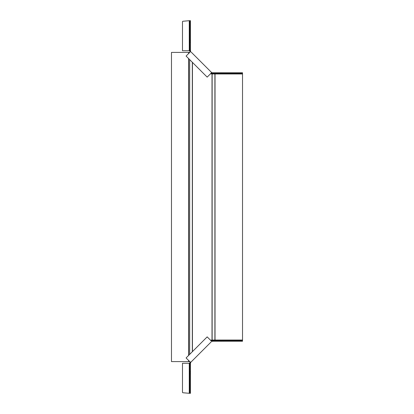 <?xml version="1.0" encoding="UTF-8"?>
<svg xmlns="http://www.w3.org/2000/svg" width="414" height="414" viewBox="0 0 414 414"><rect width="100%" height="100%" fill="white"/><g stroke="black" fill="none" stroke-linecap="round" stroke-linejoin="round"><path stroke-width="0.62" d="M210.514 340.22L212.139 340.039L212.139 73.961L210.514 73.78M189.741 52.407L188.577 52.407L188.577 53.572M189.457 361.593L171.479 361.593L171.479 52.407L188.577 52.407M211.311 72.233L211.906 72.74L213.019 72.76L213.019 73.428L220.993 73.428L220.993 72.76L242.521 72.76L242.521 340.039L212.139 340.039M242.521 73.961L212.139 73.961M190.461 371.772L190.461 393.3L189.793 393.3L189.793 371.772L190.461 371.772L190.461 363.797L189.793 363.797L190.145 361.996M190.461 373.795L189.793 373.795M190.989 362.09L190.481 362.685L190.461 363.797M189.793 393.3L189.26 393.3L189.26 363.264L189.793 363.264M189.26 363.264L182.476 363.264L182.476 392.218A0.533 0.533 0 0 0 182.962 392.751L189.26 393.3M210.933 342.145L191.366 361.712M190.616 362.467L190.285 362.136L191.082 361.955A3.384 0.807 44 0 0 191.18 361.903L211.124 341.959A3.384 0.807 -134 0 0 211.176 341.861L211.124 341.959M211.218 340.924L213.019 340.572L213.019 341.239L211.689 341.395M211.906 341.26L211.714 340.624M212.061 341.239L212.061 340.572M213.019 341.239L242.521 341.239L242.521 340.572L213.019 340.572M242.521 340.039L242.521 340.572M212.486 340.039L212.486 340.572L212.486 340.039M223.017 341.239L223.017 340.572M190.285 362.136L186.098 357.95L207.171 336.877L211.357 341.064M190.481 362.685L189.845 362.493M189.793 362.84L190.461 362.84M189.793 363.797L189.793 371.772M242.521 73.428L220.993 73.428M223.017 72.76L223.017 73.428M220.993 72.76L213.019 72.76M212.486 73.961L212.486 73.428M191.366 52.288L210.933 71.855M211.689 72.605L211.357 72.936L211.176 72.139A3.384 0.807 -46 0 0 211.124 72.041L191.18 52.097A3.384 0.807 136 0 0 191.082 52.045L191.18 52.097M190.145 52.004L189.793 50.203L190.461 50.203L190.616 51.533M190.481 51.315L189.845 51.507M190.461 51.16L189.793 51.16M190.461 50.203L190.461 20.7L189.793 20.7L189.793 50.203M189.26 20.7L182.962 21.249A0.533 0.533 0 0 0 182.476 21.782L182.476 50.736L189.793 50.736L189.26 50.736L189.26 20.7L189.793 20.7M190.461 40.205L189.793 40.205M211.357 72.936L207.171 77.123L186.098 56.05L190.285 51.864M211.906 72.74L211.714 73.376L211.218 73.076M213.019 73.428L211.714 73.376M212.061 73.428L212.061 72.76M192.448 351.6L192.448 62.4M212.015 73.961L212.015 340.039M192.324 351.724L192.324 62.276M189.679 59.626L189.679 354.374M188.696 361.593L188.696 360.542M188.696 355.357L188.696 58.643M188.696 53.458L188.696 52.407M188.577 58.529L188.577 355.471M188.577 360.428L188.577 361.593M215.026 340.039L215.026 73.961M214.897 73.961L214.897 340.039M221.242 341.239L221.242 340.572M220.993 341.239L220.993 340.572M189.793 372.02L190.461 372.02M190.461 41.98L189.793 41.98M190.461 42.228L189.793 42.228M221.242 73.428L221.242 72.76"/></g></svg>
